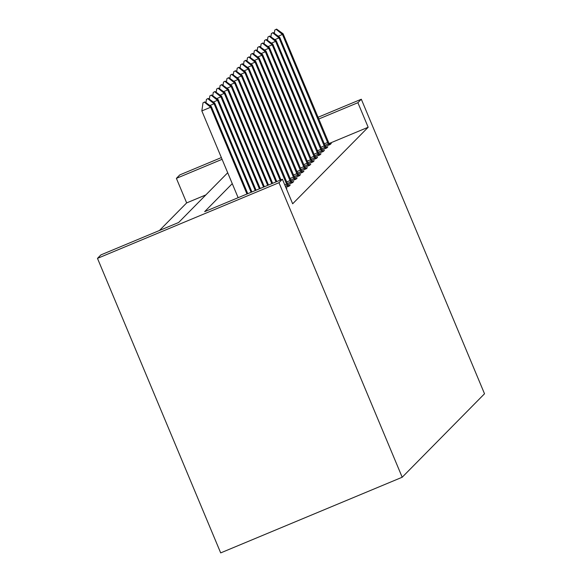 <?xml version="1.0" encoding="UTF-8"?>
<svg xmlns="http://www.w3.org/2000/svg" width="582" height="582" viewBox="0 0 582 582"><rect width="100%" height="100%" fill="white"/><g stroke="black" fill="none" stroke-linecap="round" stroke-linejoin="round"><path stroke-width="0.87" d="M205.861 194.905L186.662 202.907L176.39 178.361L179.809 174.898L221.356 157.577M227.708 172.752L178.652 222.491L100.897 254.901L97.478 258.364L220.687 552.9L402.191 477.24L484.522 393.767L361.313 99.231L357.894 102.701L318.769 119.012M186.662 202.907L159.446 230.494M321.992 149.967L326.778 147.966L327.877 146.86L325.92 147.668M315.153 156.9L319.94 154.899L321.038 153.786L319.082 154.601M308.315 163.826L313.109 161.832L314.2 160.719L312.25 161.534M301.476 170.759L306.27 168.765L307.361 167.652L305.412 168.467M294.637 177.692L299.432 175.699L300.523 174.585L298.573 175.4M287.806 184.625L292.593 182.624L293.692 181.519L291.735 182.333M286.344 188.663L286.853 188.452L286.431 188.874M232.262 183.65L204.653 211.652L282.401 179.241L292.666 203.78L368.166 127.247L329.048 143.55M285.849 187.477L289.174 186.095L290.273 184.981L288.316 185.796M291.218 181.162L296.012 179.161L297.111 178.048L295.154 178.863M298.057 174.229L302.851 172.228L303.942 171.115L301.993 171.93M304.895 167.296L309.689 165.295L310.781 164.189L308.831 165.004M311.734 160.363L316.521 158.369L317.619 157.256L315.67 158.071M318.572 153.43L323.359 151.436L324.458 150.323L322.501 151.138M325.411 146.497L330.198 144.503L331.296 143.39L329.339 144.205M368.166 127.247L357.894 102.701M282.401 179.241L278.982 182.704L402.191 477.24M361.313 99.231L318.041 117.273M222.084 159.315L176.39 178.361M97.478 258.364L278.982 182.704M204.813 101.886L203.009 102.832L204.813 101.886L211.324 106.564L247.765 193.675M246.964 194.01L210.669 107.234L201.838 110.915L203.009 102.832M238.14 197.691L201.838 110.915M211.324 106.564L210.669 107.234L204.486 102.221M208.232 98.416L206.428 99.369L208.232 98.416L214.743 103.101L251.911 191.951M251.111 192.286L214.089 103.763L209.869 105.524M214.743 103.101L214.089 103.763L207.898 98.751M205.948 102.701L206.428 99.369M211.652 94.953L209.847 95.899L211.652 94.953L218.163 99.631L256.058 190.219M255.258 190.554L217.501 100.3L213.288 102.054M218.163 99.631L217.501 100.3L211.317 95.288M209.367 99.231L209.847 95.899M215.064 91.49L213.267 92.436L215.064 91.49L221.582 96.168L260.198 188.495M259.405 188.823L220.92 96.838L216.708 98.591M221.582 96.168L220.92 96.838L214.736 91.818M212.779 95.768L213.267 92.436M218.483 88.02L216.686 88.966L218.483 88.02L225.001 92.705L264.344 186.764M263.551 187.098L224.339 93.367L220.127 95.128M225.001 92.705L224.339 93.367L218.155 88.355M216.198 92.305L216.686 88.966M221.902 84.557L220.105 85.503L221.902 84.557L228.42 89.235L268.491 185.04M267.691 185.367L227.758 89.904L223.546 91.658M228.42 89.235L227.758 89.904L221.575 84.892M219.618 88.835L220.105 85.503M225.321 81.087L223.524 82.033L225.321 81.087L231.832 85.772L272.638 183.308M271.838 183.643L231.178 86.434L226.965 88.195M231.832 85.772L231.178 86.434L224.994 81.422M223.037 85.372L223.524 82.033M228.741 77.624L226.944 78.57L228.741 77.624L235.252 82.302L276.785 181.584M275.984 181.911L234.597 82.971L230.385 84.725M235.252 82.302L234.597 82.971L228.413 77.959M226.456 81.902L226.944 78.57M232.16 74.154L230.363 75.107L232.16 74.154L238.671 78.839L280.931 179.853M280.131 180.187L238.016 79.508L233.804 81.262M238.671 78.839L238.016 79.508L231.832 74.489M229.875 78.439L230.363 75.107M235.579 70.691L233.775 71.637L235.579 70.691L242.09 75.369L288.563 186.349M287.69 186.713L241.435 76.038L237.223 77.799M242.09 75.369L241.435 76.038L235.252 71.026M233.295 74.969L233.775 71.637M238.998 67.228L237.194 68.174L238.998 67.228L245.509 71.906L291.975 182.886M291.109 183.243L244.855 72.575L240.642 74.329M245.509 71.906L244.855 72.575L238.671 67.556M236.714 71.506L237.194 68.174M242.418 63.758L240.613 64.704L242.418 63.758L248.929 68.443L295.394 179.416M294.528 179.78L248.274 69.105L244.062 70.866M248.929 68.443L248.274 69.105L242.09 64.093M240.133 68.043L240.613 64.704M245.837 60.295L244.033 61.241L245.837 60.295L252.348 64.973L298.813 175.953M297.948 176.317L251.693 65.642L247.474 67.396M252.348 64.973L251.693 65.642L245.502 60.63M243.552 64.573L244.033 61.241M249.256 56.825L247.452 57.771L249.256 56.825L255.767 61.51L302.233 172.483M301.367 172.847L255.105 62.172L250.893 63.933M255.767 61.51L255.105 62.172L248.921 57.16M246.972 61.11L247.452 57.771M252.668 53.362L250.871 54.308L252.668 53.362L259.186 58.04L305.652 169.02M304.786 169.384L258.524 58.709L254.312 60.463M259.186 58.04L258.524 58.709L252.341 53.697M250.384 57.64L250.871 54.308M256.087 49.899L254.29 50.845L256.087 49.899L262.606 54.577L309.071 165.557M308.205 165.914L261.944 55.246L257.731 57M262.606 54.577L261.944 55.246L255.76 50.227M253.803 54.177L254.29 50.845M259.507 46.429L257.71 47.375L259.507 46.429L266.025 51.114L312.49 162.087M311.625 162.451L265.363 51.776L261.151 53.537M266.025 51.114L265.363 51.776L259.179 46.764M257.222 50.714L257.71 47.375M262.926 42.966L261.129 43.912L262.926 42.966L269.437 47.644L315.91 158.624M315.037 158.988L268.782 48.313L264.57 50.067M269.437 47.644L268.782 48.313L262.598 43.294M260.641 47.244L261.129 43.912M266.345 39.496L264.548 40.442L266.345 39.496L272.856 44.181L319.329 155.154M318.456 155.518L272.201 44.843L267.989 46.604M272.856 44.181L272.201 44.843L266.018 39.831M264.061 43.781L264.548 40.442M269.764 36.033L267.967 36.979L269.764 36.033L276.275 40.711L322.748 151.691M321.875 152.055L275.621 41.38L271.408 43.133M276.275 40.711L275.621 41.38L269.437 36.368M267.48 40.311L267.967 36.979M273.184 32.563L271.379 33.516L273.184 32.563L279.695 37.248L326.167 148.228M325.294 148.585L279.04 37.917L274.828 39.671M279.695 37.248L279.04 37.917L272.856 32.898M270.899 36.848L271.379 33.516M276.603 29.1L274.799 30.046L276.603 29.1L283.114 33.778L329.579 144.758M328.714 145.122L282.459 34.447L278.247 36.2M283.114 33.778L282.459 34.447L276.275 29.435M274.318 33.378L274.799 30.046M286.606 184.036L284.736 184.814M287.224 185.534L285.362 186.305M290.025 180.566L286.679 181.962M290.644 182.064L287.304 183.454M293.444 177.103L290.098 178.499M294.055 178.601L290.724 179.991M296.864 173.64L293.517 175.029M297.475 175.131L294.143 176.528M300.283 170.17L296.936 171.566M300.894 171.668L297.562 173.058M303.702 166.707L300.356 168.103M304.313 168.205L300.981 169.595M307.121 163.236L303.775 164.633M307.733 164.735L304.401 166.125M310.541 159.774L307.194 161.17M311.152 161.272L307.813 162.662M313.96 156.303L310.613 157.7M314.571 157.802L311.232 159.199M317.379 152.84L314.025 154.237M317.99 154.339L314.651 155.729M320.798 149.378L317.445 150.774M321.41 150.876L318.07 152.266M324.21 145.907L320.864 147.304M324.829 147.406L321.49 148.796M327.63 142.445L324.283 143.841M328.248 143.943L324.909 145.333"/></g></svg>

